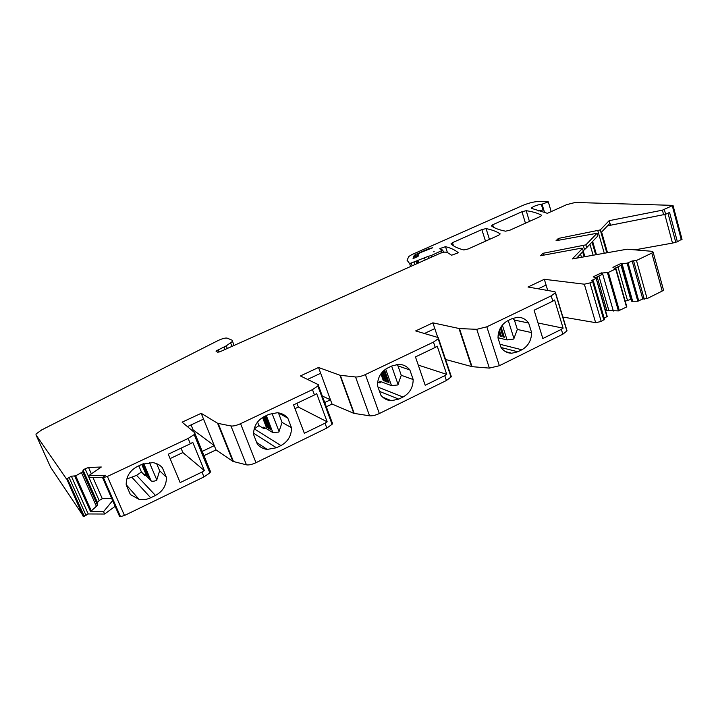 <?xml version="1.0" encoding="UTF-8"?>
<svg xmlns="http://www.w3.org/2000/svg" width="718" height="718" viewBox="0 0 718 718"><rect width="100%" height="100%" fill="white"/><g stroke="black" fill="none" stroke-linecap="round" stroke-linejoin="round"><path stroke-width="1.08" d="M663.315 289.327L663.522 290.108L662.211 291.059L647.089 298.598L636.471 260.481L651.8 253.086L662.211 291.059M632.711 301.416L622.021 263.542L621.043 263.434L631.732 301.264L637.817 301.228L642.772 298.975L647.089 298.598M631.23 299.469L630.718 299.397L621.088 265.328M625.207 301.183L630.718 299.397M605.445 310.418L618.404 310.894L626.823 306.855L615.99 268.685M604.179 318.2L607.231 316.459L596.146 278.243M603.865 320.165L592.646 281.635L589.963 282.928L601.217 321.493L604.475 319.196M601.217 321.493L595.635 322.66L562.885 317.051M566.762 329.93L566.87 330.989L562.822 334.211L499.351 365.731L489.362 368.101L472.004 366.665L445.573 359.476M451.039 375.729L451.03 377.04L446.399 380.513L379.337 413.541C375.532 415.3 372.274 416.054 369.555 415.812L353.812 413.344L332.03 404.046L326.313 406.801M332.47 422.839L332.075 424.32L326.825 428.072L255.994 462.688C252.009 464.519 248.823 465.237 246.436 464.833L232.892 461.387L216.01 449.908L203.975 455.661M210.679 471.232L209.862 472.902L203.966 476.923L124.465 515.497L120.498 516.619L119.655 516.619L102.557 477.632L103.401 477.605L120.498 516.619M84.32 516.386L67.384 478.574L66.594 478.601L83.53 516.386L88.215 513.962L104.595 514.034L115.14 506.325M83.53 516.386L50.619 467.265M681.956 239.067L677.388 241.786L672.497 243.097L634.865 249.855M544.549 212.519L542.054 204.163L541.291 204.244C536.885 205.007 533.671 206.201 531.661 207.834L531.742 208.426L547.412 213.318L566.717 204.63L575.271 202.467L673.008 205.366L662.4 210.177L609.169 220.668L600.257 229.931L558.424 238.412L558.936 240.153M558.424 238.412L556.046 240.709L597.053 233.251L597.834 235.971L592.637 241.419L596.425 254.558M595.68 254.693L592.027 242.047L586.687 247.638L585.879 244.856L597.053 233.251M585.879 244.856L543.032 253.292L543.598 255.159M543.032 253.292L540.501 255.734L581.015 248.222L582.477 248.392L584.883 256.649M582.477 248.392L572.345 258.911L627.173 249.2L652.384 251.354L653.138 252.171L651.8 253.086M642.772 298.975L632.145 260.966L636.471 260.481M637.817 301.228L627.119 263.192L632.145 260.966M627.119 263.192L622.021 263.542M627.397 300.097L617.965 266.836M613.351 311.047L602.384 272.993L608.388 272.418L615.685 268.9L612.939 267.338L621.043 263.434M608.792 310.275L598.884 276.026M602.384 272.993L601.424 272.876L601.908 274.563L595.401 277.704M606.952 316.826L596.111 278.135L593.203 276.825L601.424 272.876M595.823 278.476L591.641 280.496L593.077 280.684L593.391 281.124L592.646 281.635M589.963 282.928L584.335 284.193L595.635 322.66M233.494 461.575L218.173 423.414L230.954 425.971C233.314 426.259 236.518 425.496 240.566 423.683L312.474 389.623L317.85 386.024L318.298 384.651L300.411 375.945L318.532 367.481L339.928 375.254L355.554 376.977C358.255 377.112 361.531 376.313 365.39 374.572L433.448 342.109L438.186 338.779L438.24 337.577L415.668 330.917L432.864 322.831L459.466 328.593L476.761 329.311L486.822 326.807L551.209 295.861L555.346 292.782L555.014 291.75L528.008 287.021L544.325 279.293L584.335 284.193M544.325 279.293L547.717 290.476M551.209 295.861L552.815 301.165L554.592 299.998L563.109 328.162L561.359 329.365L562.822 334.211M552.815 301.165L534.093 310.212L542.826 338.528L561.359 329.365M497.996 337.963L501.083 347.602C503.83 351.273 507.375 353.148 511.71 353.247L517.795 351.784L521.851 349.774C528.152 346.193 531.41 340.476 531.634 332.613L528.654 323.046C525.845 319.178 522.157 317.257 517.588 317.266L512.051 318.648L507.94 320.623C501.523 324.195 498.202 329.975 497.996 337.963M432.864 322.831L437.774 337.442M433.448 342.109L435.243 347.431L437.226 346.166L446.722 374.365L444.765 375.658L446.399 380.513M435.243 347.431L415.462 356.909L425.191 385.261L444.765 375.658M377.462 385.593L380.899 395.241C383.627 398.607 387.101 400.429 391.328 400.698L398.75 399.118L403.031 397.018C409.691 393.276 413.074 387.451 413.182 379.535L409.87 369.95C407.043 366.368 403.381 364.502 398.885 364.331L392.127 365.848L387.783 367.93C381.007 371.655 377.56 377.542 377.462 385.593M318.532 367.481L332.03 404.046M324.733 402.529L330.459 399.782L322.31 396.022M312.474 389.623L314.466 394.945L316.665 393.599L327.175 421.825L325.012 423.207L326.825 428.072M314.466 394.945L293.563 404.889L304.342 433.277L325.012 423.207M253.58 434.552L257.376 444.209C259.988 447.179 263.264 448.912 267.213 449.405L276.421 447.763L280.953 445.555C287.972 441.66 291.481 435.718 291.49 427.74L287.819 418.145C285.064 414.923 281.555 413.128 277.283 412.742L268.882 414.358L264.296 416.539C257.134 420.434 253.562 426.438 253.58 434.552M218.173 423.414L217.581 423.261L232.892 461.387M103.401 477.605L107.395 476.447L188.152 438.456L194.183 434.569L195.063 433.017L182.121 422.166L201.193 413.308L217.581 423.261M201.193 413.308L216.01 449.908M202.225 451.38L214.287 445.636L193.07 429.849L191.051 424.921M188.152 438.456L190.342 443.787L192.765 442.333L204.361 470.586L201.964 472.067L203.966 476.923M190.342 443.787L168.272 454.207L180.146 482.613L201.964 472.067M126.197 484.883L130.38 494.549L139.014 499.324C142.99 500.078 146.876 499.557 150.69 497.762L155.474 495.447C162.878 491.381 166.522 485.323 166.405 477.282L162.358 467.678C159.827 464.932 156.65 463.254 152.826 462.616L142.164 464.241L137.326 466.52C129.77 470.586 126.063 476.707 126.197 484.883M102.719 477.237L89.337 477.434L88.628 475.729L105.456 475.244L102.557 477.632M88.628 475.729L101.31 467.014L88.529 467.481L85.11 468.782L83.108 470.137L82.732 471.843L75.677 475.819L71.36 476.222L88.215 513.962M111.739 498.561L102.279 498.651L92.882 477.335M91.348 473.862L88.529 467.481M104.595 514.034L103.589 511.62L112.627 500.59M102.279 498.651L99.147 500.536L97.468 502.573L97.531 505.248L90.549 511.593L103.589 511.62M67.384 478.574L71.36 476.222M66.594 478.601L83.082 516.233M439.829 248.572L445.51 246.669C451.066 248.06 455.32 250.097 458.281 252.772L451.604 255.222L447.108 252.35L444.738 252.072L440.61 253.086L220.139 351.676L217.707 352.233L216.01 351.039L226.269 345.843L232.533 341.373L232.327 340.305L227.175 338.124C225.272 337.801 222.275 338.6 218.182 340.494L41.806 429.858L36.124 433.905L35.99 434.857L66.146 478.475M439.954 248.94L442.755 250.124L431.446 255.446L427.91 256.452L428.574 258.471M542.054 204.163L548.301 201.848L547.574 201.381L537.872 201.534C533.375 201.821 528.206 203.176 522.363 205.617L411.863 254.603L408.874 256.443L407.052 260.194L409.655 263.623L427.91 256.452M664.347 209.557L665.613 214.278L669.553 212.42L677.388 241.786M667.973 213.165L675.71 242.092M463.828 249.963C457.869 248.437 453.596 246.4 451.021 243.86L452.484 242.666L481.841 229.589L486.068 228.593C491.974 229.769 496.694 231.537 500.222 233.906L498.705 235.235L468.235 248.949L463.828 249.963M492.71 224.752L521.968 211.72L526.195 210.697C532.603 211.631 537.782 213.156 541.74 215.292L540.492 216.432L509.986 230.155L505.562 231.187C499.154 229.931 494.424 228.153 491.363 225.874L492.71 224.752L493.481 227.229M418.63 255.779L413.038 258.74L414.196 255.446L415.282 254.639L428.601 248.724L432.721 247.755L420.227 252.673L416.817 255.545L418.729 256.084M434.193 251.273L433.708 251.812L434.193 251.273M665.613 214.278L610.533 225.237L609.977 223.271L601.603 232.031L607.464 252.565M607.581 225.775L610.524 225.21M586.687 247.638L583.187 250.842M621.519 265.121L615.209 268.164M598.947 276.233L598.031 276.439M538.204 288.807L546.075 285.064M563.109 328.162L538.033 322.992M512.805 318.307L514.393 320.057L528.654 323.046M514.393 320.057L517.337 329.436L531.634 332.613M497.996 337.738L507.061 339.928L513.729 339.049L517.337 329.436M424.437 333.502L434.803 328.602M446.722 374.365L418.262 365.085M396.659 364.475L397.996 365.911L409.87 369.95M397.996 365.911L401.263 375.299L413.182 379.535M379.921 381.276L391.525 385.665L397.835 384.947L401.263 375.299M377.65 382.075L379.975 382.972L380.378 382.55L379.975 382.972M381.15 381.698L380.378 382.55M307.555 379.418L320.668 373.27M296.911 403.301L298.329 407.043L294.99 408.641M327.175 421.825L298.329 407.043M281.905 414.887L283.054 414.34M278.351 412.859L287.819 418.145M278.467 412.985L282.075 422.381L291.49 427.74M263.793 427.12L272.912 432.613L278.844 432.065L282.075 422.381M254.127 428.978L258.947 425.639L264.053 428.754L264.475 428.323L264.053 428.754M264.969 427.793L264.475 428.323M187.425 426.618L203.535 419.097M191.921 430.387L193.07 429.849M181.044 448.176L182.857 452.555L170.103 458.596M204.361 470.586L182.857 452.555M160.626 466.036L162.358 467.678M156.659 463.684L159.647 470.757L166.405 477.282M126.745 479.068L136.573 475.352L141.437 471.995L145.072 475.756L144.686 474.239L151.094 480.827C151.92 481.491 153.769 481.374 156.614 480.468L159.647 470.757M145.072 475.756L145.521 475.307L144.991 475.558M99.147 500.536L85.11 468.782M541.291 204.244L542.987 209.925L538.5 210.939M600.257 229.931L606.755 252.691M584.102 256.784L582.657 251.856L576.662 258.13M609.169 220.668L609.923 223.334M96.49 506.513L81.493 472.686M97.531 505.248L82.732 471.843M97.468 502.573L83.108 470.137M417.257 256.864L416.817 255.545M257.529 422.022L258.947 425.639M138.798 465.829L141.437 471.995M501.038 326.923L504.323 337.245L503.094 336.948L504.162 336.724M500.302 328.198L503.094 336.948M499.405 330.136L501.46 336.562L500.24 336.266L501.29 336.042M498.822 331.833L500.24 336.266M498.202 334.597L498.615 335.88L498.068 335.746M379.813 381.33L379.903 382.775M384.534 369.967L389.057 382.82L388.034 382.434L388.86 382.263M383.843 370.551L388.034 382.434M382.954 371.385L386.679 381.913L385.665 381.536L386.481 381.366M382.317 372.068L385.665 381.536M381.5 373.055L384.309 381.025L383.304 380.648L384.121 380.477M380.908 373.854L383.304 380.648M263.721 427.156L263.973 428.565M265.445 415.991L270.722 429.606L269.923 429.122L270.498 429.014M264.924 416.243L269.923 429.122M264.224 416.575L268.855 428.475L268.056 428L268.622 427.892M263.712 416.826L268.056 428M263.048 417.194L266.997 427.363L266.207 426.887L266.773 426.779M262.555 417.49L266.207 426.887M143.286 463.756L148.931 477.012M143.008 463.864L148.635 477.066M142.64 464.016L147.603 475.648M142.37 464.142L147.307 475.702M142.02 464.304L146.284 474.302M141.76 464.429L145.987 474.356M589.945 244.228L593.113 255.159M644.27 299.2L633.635 261.119M638.751 300.977L628.07 262.932M626.536 307.062L615.685 268.9M619.347 310.652L608.388 272.418M618.404 310.894L607.446 272.678M597.125 276.87L606.809 310.293M555.346 292.782L566.87 330.989M486.822 326.807L499.351 365.731M476.761 329.311L489.362 368.101M459.466 328.593L472.004 366.665M458.999 328.53L471.529 366.584M438.186 338.779L451.03 377.04M365.39 374.572L379.337 413.541M355.554 376.977L369.555 415.812M340.332 375.334L354.225 413.451M339.928 375.254L353.812 413.344M317.85 386.024L332.075 424.32M240.566 423.683L255.994 462.688M230.954 425.971L246.436 464.833M194.183 434.569L209.862 472.902M107.395 476.447L124.465 515.497M90.549 511.593L74.744 476.124M86.079 515.506L69.161 477.712M35.99 434.857L50.7 467.454M230.64 342.998L231.968 346.39M226.269 345.843L227.301 348.481M224.043 347.018L225.012 349.504M218.173 349.639L219.125 352.062M445.51 246.669L447.431 252.556M441.274 251.058L441.785 252.628M431.446 255.446L431.949 256.963M424.374 257.457L425.209 259.97M417.903 260.338L418.747 262.86M416.907 260.867L417.732 263.318M415.982 261.451L416.754 263.757M414.089 262.33L414.851 264.61M411.342 263.326L412.168 265.804M409.655 263.623L410.624 266.495M672.299 205.833L681.346 239.875M664.85 214.583L672.497 243.097M489.461 239.399L486.068 228.593M485.503 241.176L481.841 229.589M453.507 245.825L452.484 242.666M525.45 223.199L521.968 211.72M529.435 221.404L526.195 210.697M597.852 230.801L604.242 253.14M583.402 245.753L584.542 249.676M580.539 254.073L581.472 257.259M500.024 344.281L521.851 349.774M517.795 351.784L501.047 347.494M378.018 387.146L403.031 397.018M398.75 399.118L379.535 391.409M254.316 428.888L280.953 445.555M276.421 447.763L253.553 433.178M136.573 475.352L155.474 495.447M150.69 497.762L132.076 477.488M91.419 511.153L75.677 475.819M662.4 210.177L663.665 214.888M414.376 255.204L415.237 257.762M415.282 254.639L416.18 257.34M502.349 325.101L507.061 339.928M508.254 320.479L514.007 338.69M385.701 369.115L391.525 385.665M391.633 366.081L398.113 384.588M266.306 415.578L272.912 432.613M271.978 413.236L279.114 431.706M143.744 463.577L151.094 480.827M149.38 462.437L156.874 480.109M653.138 252.171L663.522 290.108M626.823 306.855L615.972 268.711M607.24 316.611L596.12 278.279M604.601 319.636L593.391 281.124M555.508 292.603L567.023 330.801M438.519 338.429L451.344 376.672M318.397 385.467L332.605 423.737M195.027 433.762L210.679 472.049M232.533 341.373L234.113 345.43M216.01 351.039L216.199 351.515M442.755 250.124L443.428 252.18M551.191 211.613L548.301 201.848M673.008 205.366L682.046 239.39M505.544 351.632L511.71 353.247M382.694 397.162L391.328 400.698M256.712 442.521L267.213 449.405M126.188 484.695L139.014 499.324M531.859 208.48L531.661 207.834M414.196 255.446L415.004 257.87"/></g></svg>
